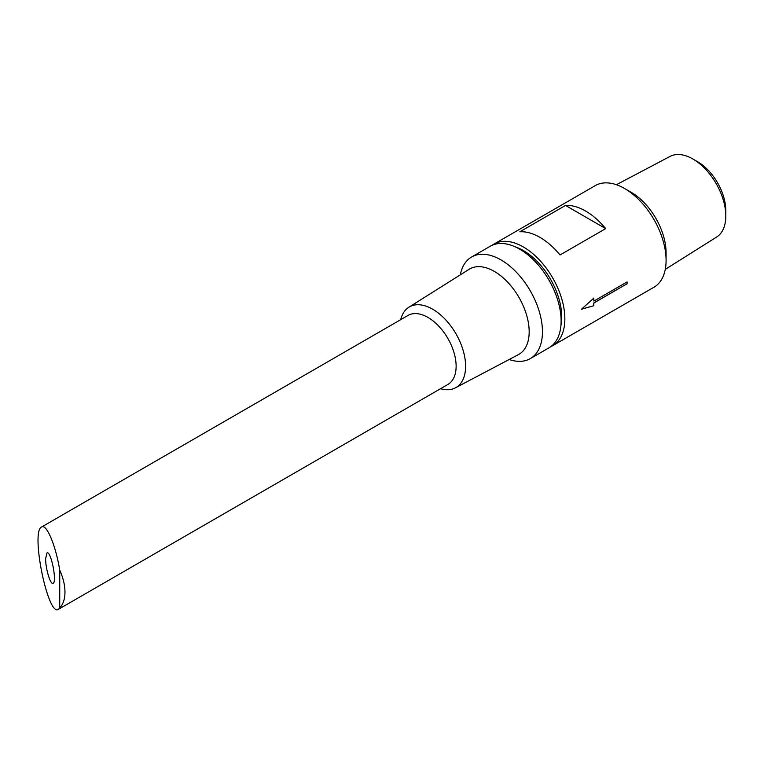 <?xml version="1.0" encoding="UTF-8"?>
<svg xmlns="http://www.w3.org/2000/svg" width="764" height="764" viewBox="0 0 764 764"><rect width="100%" height="100%" fill="white"/><g stroke="black" fill="none" stroke-linecap="round" stroke-linejoin="round"><path stroke-width="1.15" d="M59.735 607.934L58.456 609.309C48.046 617.541 30.388 531.247 41.609 526.988C46.508 523.426 55.772 545.506 59.735 570.173L59.735 607.934A39.852 23.015 -120 0 0 64.969 592.071A39.852 23.015 -120 0 0 59.735 570.173M45.649 558.704C45.477 568.578 50.605 585.415 53.136 583.295C57.271 581.729 50.768 549.965 46.938 553.002L45.649 558.704M581.366 309.2L593.676 305.753L593.8 302.964L626.996 283.797L626.996 281.887M593.676 305.753L581.452 309.248L593.762 298.151A58.675 33.874 60 0 1 593.886 301.092L593.676 298.113M593.8 302.964L593.886 303.012A58.675 33.874 60 0 1 593.762 305.81M626.996 283.797L593.886 303.012M593.886 301.092L627.082 281.935A58.675 33.874 60 0 1 627.082 282.9A58.675 33.874 60 0 1 627.082 283.845M605.68 228.617L560.041 254.966A58.675 33.874 -120 0 0 519.873 231.778L565.513 205.43A58.675 33.874 60 0 1 605.68 228.617L565.513 205.43M550.777 346.665A58.675 33.874 -120 0 0 552.697 345.691A58.675 33.874 -120 0 0 564.854 318.827A58.675 33.874 -120 0 0 539.241 259.779A58.675 33.874 -120 0 0 494.031 244.06A58.675 33.874 -120 0 0 492.217 245.244M552.697 345.691L653.936 287.245A58.675 33.874 -120 0 0 666.084 260.381A58.675 33.874 -120 0 0 624.599 188.517A58.675 33.874 -120 0 0 595.261 185.614L494.031 244.06M665.263 269.377L716.661 237.021A46.566 26.883 -120 0 0 725.8 216.011L725.8 210.539A39.852 23.015 -120 0 0 697.618 161.729L692.872 158.988A46.566 26.883 -120 0 0 670.114 156.391L616.395 184.726M725.8 216.011A46.566 26.883 -120 0 0 692.872 158.988M666.084 260.381L666.084 252.712A49.288 28.459 -120 0 0 631.236 192.356L624.599 188.517M560.9 325.77A54.273 31.334 -120 0 0 561.741 317.031A54.273 31.334 -120 0 0 515.375 246.915M509.168 359.51A58.675 33.874 -120 0 0 530.292 358.622L548.963 347.84A58.675 33.874 -120 0 0 561.12 320.985A58.675 33.874 -120 0 0 535.507 261.937A58.675 33.874 -120 0 0 490.297 246.218L471.627 256.99A58.675 33.874 -120 0 0 460.291 274.849M530.292 358.622A58.675 33.874 -120 0 0 542.45 331.757A58.675 33.874 -120 0 0 516.836 272.71A58.675 33.874 -120 0 0 471.627 256.99M440.57 388.695A46.566 26.883 -120 0 0 455.439 387.835L518.412 354.63A49.288 28.459 -120 0 0 529.175 331.757A49.288 28.459 -120 0 0 507.306 281.792A49.288 28.459 -120 0 0 469.144 269.281L408.893 307.214A46.566 26.883 -120 0 0 400.718 319.658M455.439 387.835A46.566 26.883 -120 0 0 465.601 366.233A46.566 26.883 -120 0 0 444.944 319.027A46.566 26.883 -120 0 0 408.893 307.214M58.456 609.309L447.866 384.483A39.852 23.015 -120 0 0 456.127 366.233A39.852 23.015 -120 0 0 438.727 326.123A39.852 23.015 -120 0 0 408.014 315.446L41.609 526.988"/></g></svg>
